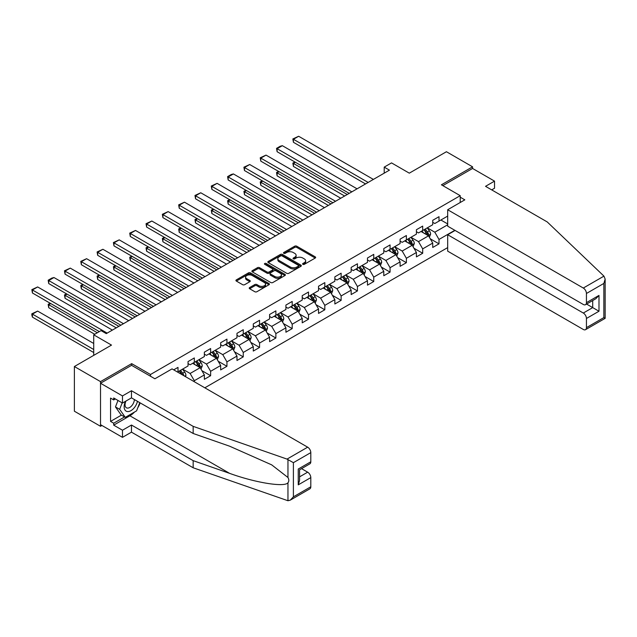 <?xml version="1.0" encoding="UTF-8"?>
<svg xmlns="http://www.w3.org/2000/svg" width="637" height="637" viewBox="0 0 637 637"><rect width="100%" height="100%" fill="white"/><g stroke="black" fill="none" stroke-linecap="round" stroke-linejoin="round"><path stroke-width="0.96" d="M302.886 264.339A1.019 0.589 0 0 0 304.319 264.339L315.227 258.041A1.449 0.836 0 0 0 315.649 257.452A1.449 0.836 0 0 0 315.227 256.854L296.754 246.193A1.449 0.836 0 0 0 294.7 246.193L283.791 252.483A1.019 0.589 0 0 0 283.497 252.905A1.019 0.589 0 0 0 283.791 253.319A1.019 0.589 0 0 0 285.233 253.319L286.642 252.499A4.642 2.683 0 0 1 293.211 252.499L294.748 253.391A4.642 2.683 0 0 1 296.109 255.286A4.642 2.683 0 0 1 294.748 257.181L293.339 258.001A1.019 0.589 0 0 0 293.044 258.415A1.019 0.589 0 0 0 293.339 258.829A1.019 0.589 0 0 0 294.78 258.829L296.189 258.009A4.642 2.683 0 0 1 302.758 258.009L304.295 258.901A4.642 2.683 0 0 1 305.656 260.796A4.642 2.683 0 0 1 304.295 262.691L302.886 263.511A1.019 0.589 0 0 0 302.591 263.925A1.019 0.589 0 0 0 302.886 264.339L302.886 263.511M249.64 287.55A1.449 0.836 0 0 0 249.218 288.147A1.449 0.836 0 0 0 249.64 288.736L254.824 291.73A1.449 0.836 0 0 0 256.878 291.73L268.989 284.739A1.449 0.836 0 0 0 269.411 284.142A1.449 0.836 0 0 0 268.989 283.553L250.516 272.883A1.449 0.836 0 0 0 248.462 272.883L236.351 279.882A1.449 0.836 0 0 0 235.921 280.471A1.449 0.836 0 0 0 236.351 281.06L242.609 284.675A1.449 0.836 0 0 0 244.664 284.675L249.847 281.689A1.449 0.836 0 0 0 250.269 281.092A1.449 0.836 0 0 0 249.847 280.503L246.742 278.711A3.886 2.245 0 0 1 245.603 277.127A3.886 2.245 0 0 1 248 275.049A3.886 2.245 0 0 1 252.236 275.534L264.395 282.557A3.886 2.245 0 0 1 265.533 284.142A3.886 2.245 0 0 1 263.137 286.22A3.886 2.245 0 0 1 258.901 285.734L256.878 284.564A1.449 0.836 0 0 0 254.824 284.564L249.64 287.55L249.64 288.736M491.7 189.882L494.527 188.249L494.527 181.131L472.566 168.455L472.566 166.822L446.426 151.725L409.304 173.16L391.524 162.897L384.207 167.125L389.438 170.143L106.268 333.629L101.044 330.611L93.719 334.831L93.719 355.358M131.676 365.383L131.676 363.631L100.519 381.619L74.378 366.53L111.499 345.095L93.719 334.831M131.676 363.631L150.499 374.5L460.225 195.678L460.225 202.502M472.566 166.822L441.409 184.81L460.225 195.678M286.746 273.305A1.449 0.836 0 0 0 288.8 273.305L300.911 266.306A1.449 0.836 0 0 0 301.333 265.717A1.449 0.836 0 0 0 300.911 265.119L282.438 254.458A1.449 0.836 0 0 0 280.384 254.458L268.273 261.449A1.449 0.836 0 0 0 267.843 262.046A1.449 0.836 0 0 0 268.273 262.635L286.746 273.305M265.135 264.554A1.019 0.589 0 0 1 266.162 264.697L284.93 275.534L272.835 282.517A1.449 0.836 0 0 1 270.781 282.517L252.308 271.848L252.308 270.661A1.449 0.836 0 0 0 251.886 271.258A1.449 0.836 0 0 0 252.308 271.848M252.308 270.661L257.491 267.675A1.449 0.836 0 0 1 259.546 267.675L267.038 271.999A1.449 0.836 0 0 0 269.093 271.999L272.532 270.008A1.449 0.836 0 0 0 272.954 269.419A1.449 0.836 0 0 0 272.532 268.83L264.729 264.323A1.019 0.589 0 0 1 264.435 263.909A1.019 0.589 0 0 1 265.056 263.368A1.019 0.589 0 0 1 266.162 263.495L284.946 274.34A1.449 0.836 0 0 1 285.376 274.929A1.449 0.836 0 0 1 284.946 275.526L284.946 274.34M100.519 381.619L100.519 426.296L74.378 411.207L74.378 366.53M150.499 376.252L150.499 374.5M204.827 387.814L447.684 247.602M447.684 216.086L439.004 221.095L439.004 216.691L432.73 220.306L432.73 224.718L422.689 230.514L422.689 226.103L416.415 229.726L416.415 234.137L406.374 239.934L406.374 235.523L400.1 239.146L400.1 243.557L390.067 249.346L390.067 244.942L383.793 248.565L383.793 252.969L373.752 258.765L373.752 254.362L367.477 257.985L367.477 262.388L357.437 268.185L357.437 263.774L351.162 267.397L351.162 271.808L341.129 277.605L341.129 273.193L334.855 276.816L334.855 281.228L324.814 287.024L324.814 282.613L318.54 286.236L318.54 290.639L308.499 296.436L308.499 292.033L302.225 295.656L302.225 300.059L292.192 305.856L292.192 301.452L285.917 305.067L285.917 309.478L275.877 315.275L275.877 310.864L269.602 314.487L269.602 318.898L259.562 324.695L259.562 320.284L253.287 323.907L253.287 328.318L243.254 334.107L243.254 329.703L236.98 333.326L236.98 337.729L226.939 343.526L226.939 339.123L220.665 342.746L220.665 347.149L210.624 352.946L210.624 348.535L204.358 352.157L204.358 356.569L194.317 362.365L194.317 357.954L188.042 361.577L188.042 365.988L178.002 371.785L178.002 367.374L173.718 369.85M454.842 230.299L439.004 239.448L439.004 243.852L432.73 247.475L432.73 243.071L422.689 248.868L422.689 253.271L416.415 256.894L416.415 252.491L406.374 258.288L406.374 262.691L400.1 266.314L400.1 261.903L390.067 267.699L390.067 272.11L383.793 275.733L383.793 271.322L373.752 277.119L373.752 281.53L367.477 285.153L367.477 280.742L357.437 286.539L357.437 290.942L351.162 294.565L351.162 290.161L341.129 295.958L341.129 300.361L334.855 303.984L334.855 299.581L324.814 305.37L324.814 309.781L318.54 313.404L318.54 308.993L308.499 314.789L308.499 319.201L302.225 322.824L302.225 318.412L292.192 324.209L292.192 328.612L285.917 332.235L285.917 327.832L275.877 333.629L275.877 338.032L269.602 341.655L269.602 337.252L259.562 343.048L259.562 347.452L253.287 351.075L253.287 346.663L243.254 352.46L243.254 356.871L236.98 360.494L236.98 356.083L226.939 361.88L226.939 366.291L220.665 369.914L220.665 365.503L210.624 371.299L210.624 375.703L204.358 379.326L204.358 374.922L194.317 380.719L194.317 381.746M178.002 371.785L177.532 372.056M192.645 363.329L200.169 367.676L190.129 373.473L182.604 369.126M188.042 363.568L190.129 364.778L194.317 362.365M190.129 373.473L194.317 380.719M200.169 367.676L204.358 374.922M208.952 353.909L216.484 358.257L206.444 364.053L198.919 359.706M204.358 354.156L206.444 355.358L210.624 352.946M206.444 364.053L210.624 371.299M216.484 358.257L220.665 365.503M225.267 344.498L232.8 348.837L222.759 354.634L215.226 350.286M220.665 344.736L222.759 345.939L226.939 343.526M222.759 354.634L226.939 361.88M232.8 348.837L236.98 356.083M241.582 335.078L249.107 339.425L239.066 345.222L231.542 340.875M236.98 335.317L239.066 336.527L243.254 334.107M239.066 345.222L243.254 352.46M249.107 339.425L253.287 346.663M257.889 325.658L265.422 330.006L255.381 335.803L247.857 331.455M253.287 325.897L255.381 327.107L259.562 324.695M255.381 335.803L259.562 343.048M265.422 330.006L269.602 337.252M274.205 316.239L281.729 320.586L271.696 326.383L264.164 322.035M269.602 316.478L271.696 317.688L275.877 315.275M271.696 326.383L275.877 333.629M281.729 320.586L285.917 327.832M290.52 306.819L298.044 311.167L288.004 316.963L280.479 312.616M285.917 307.066L288.004 308.268L292.192 305.856M288.004 316.963L292.192 324.209M298.044 311.167L302.225 318.412M306.827 297.407L314.36 301.755L304.319 307.544L296.794 303.196M302.225 297.646L304.319 298.857L308.499 296.436M304.319 307.544L308.499 314.789M314.36 301.755L318.54 308.993M323.142 287.988L330.667 292.335L320.634 298.132L313.101 293.784M318.54 288.227L320.634 289.437L324.814 287.024M320.634 298.132L324.814 305.37M330.667 292.335L334.855 299.581M339.457 278.568L346.982 282.916L336.941 288.712L329.417 284.365M334.855 278.807L336.941 280.017L341.129 277.605M336.941 288.712L341.129 295.958M346.982 282.916L351.162 290.161M355.764 269.148L363.297 273.496L353.256 279.293L345.724 274.945M351.162 269.395L353.256 270.598L357.437 268.185M353.256 279.293L357.437 286.539M363.297 273.496L367.477 280.742M372.08 259.737L379.604 264.076L369.571 269.873L362.039 265.525M367.477 259.976L369.571 261.178L373.752 258.765M369.571 269.873L373.752 277.119M379.604 264.076L383.793 271.322M388.387 250.317L395.919 254.665L385.879 260.453L378.354 256.114M383.793 250.556L385.879 251.766L390.067 249.346M385.879 260.453L390.067 267.699M395.919 254.665L400.1 261.903M404.702 240.897L412.235 245.245L402.194 251.042L394.661 246.694M400.1 241.136L402.194 242.347L406.374 239.934M402.194 251.042L406.374 258.288M412.235 245.245L416.415 252.491M421.017 231.478L428.542 235.825L418.509 241.622L410.976 237.275M416.415 231.717L418.509 232.927L422.689 230.514M418.509 241.622L422.689 248.868M428.542 235.825L432.73 243.071M447.684 224.781L434.816 232.202L427.292 227.855M440.884 220.012L447.684 223.929M432.73 222.305L434.816 223.507L439.004 221.095M434.816 232.202L439.004 239.448M100.519 426.296L101.928 425.484M384.207 167.125L384.207 173.16M430.27 238.811L439.004 243.852M413.954 248.231L422.689 253.271M397.647 257.651L406.374 262.691M381.332 267.07L390.067 272.11M365.017 276.49L373.752 281.53M348.71 285.902L357.437 290.942M332.395 295.321L341.129 300.361M316.079 304.741L324.814 309.781M299.772 314.16L308.499 319.201M283.457 323.572L292.192 328.612M267.15 332.992L275.877 338.032M250.835 342.411L259.562 347.452M234.52 351.831L243.254 356.871M218.212 361.251L226.939 366.291M201.897 370.662L210.624 375.703M303.292 264.482L304.295 263.901A4.642 2.683 0 0 0 305.656 262.006L305.656 260.796M296.109 255.286L296.109 256.496A4.642 2.683 0 0 1 294.748 258.391L293.745 258.972M315.211 258.057L296.754 247.395A1.449 0.836 0 0 0 294.7 247.395L284.198 253.462M300.911 265.119L300.911 266.306L282.438 255.668A1.449 0.836 0 0 0 280.384 255.668L268.288 262.643M298.347 266.131A1.019 0.589 0 0 0 298.642 265.717A1.019 0.589 0 0 0 298.347 265.303L282.127 255.939A1.019 0.589 0 0 0 280.686 255.939L279.197 256.799A4.642 2.683 0 0 0 277.843 258.694A4.642 2.683 0 0 0 279.197 260.589L290.289 266.991A4.642 2.683 0 0 0 296.858 266.991L298.347 266.131L298.347 267.341A1.019 0.589 0 0 0 298.642 266.927L298.642 265.717M277.843 258.694L277.843 259.904A4.642 2.683 0 0 0 279.197 261.799L279.197 260.589M298.347 267.341L296.858 268.201A4.642 2.683 0 0 1 290.289 268.201L279.197 261.799M252.332 271.864L257.491 268.878L257.491 267.675M272.954 269.419L272.954 270.629A1.449 0.836 0 0 1 272.532 271.219L269.093 273.201A1.449 0.836 0 0 1 267.038 273.201L259.546 268.878A1.449 0.836 0 0 0 257.491 268.878M274.81 276.49A3.886 2.245 0 0 0 279.046 276.976A3.886 2.245 0 0 0 281.443 274.897A3.886 2.245 0 0 0 280.304 273.313L276.02 270.844A1.449 0.836 0 0 0 273.966 270.844L270.526 272.827A1.449 0.836 0 0 0 270.104 273.416A1.449 0.836 0 0 0 270.526 274.014L274.81 276.49L274.81 277.692A3.886 2.245 0 0 0 279.046 278.178A3.886 2.245 0 0 0 281.443 276.108L281.443 274.897M270.104 273.416L270.104 274.627A1.449 0.836 0 0 0 270.526 275.216L270.526 274.014M274.81 277.692L270.526 275.216M265.533 284.142L265.533 285.352A3.886 2.245 0 0 1 263.137 287.422A3.886 2.245 0 0 1 258.901 286.937L256.878 285.766A1.449 0.836 0 0 0 254.824 285.766L249.656 288.752M245.603 277.127L245.603 278.329A3.886 2.245 0 0 0 246.742 279.914L246.742 278.711M249.823 281.697L246.742 279.914M268.989 283.553L268.989 284.739L250.516 274.093A1.449 0.836 0 0 0 248.462 274.093L236.367 281.076L236.351 279.882M429.37 237.259L430.612 234.121A3.918 2.261 -120 0 0 429.362 230.785L427.204 227.903M423.446 232.879L421.981 230.92M347.245 194.5L293.426 163.43L293.426 166.448L344.633 196.013M427.937 235.475L428.502 234.289A3.918 2.261 -120 0 0 427.379 231.932L425.221 229.049M424.234 229.623L426.631 232.816A1.999 1.155 60 0 1 426.997 233.421L428.502 234.289M423.963 229.774L426.121 232.656A3.918 2.261 60 0 1 427.244 235.013M295.409 162.284L293.426 163.43L292.845 163.096L294.835 161.949M293.426 166.448L292.845 163.096M368.154 182.429L293.426 139.28L293.426 142.298L365.542 183.934M373.386 179.411L298.649 136.262L293.426 139.28L292.845 138.946L298.649 136.262M293.426 142.298L292.845 138.946M125.473 401.326A9.611 5.55 120 0 0 127.551 411.574A9.611 5.55 120 0 0 137.457 401.318M125.983 401.031A6.577 3.798 120 0 0 126.421 407.799A6.577 3.798 120 0 0 127.384 408.094A6.577 3.798 120 0 0 134.359 399.534M139.774 402.656L136.589 410.841L125.306 417.362L121.118 414.942L115.472 406.916L117.98 400.458M125.306 417.362L119.66 409.328L122.161 402.871M115.472 406.916L119.66 409.328M603.948 276.132L605.15 279.054L603.852 283.425L586.438 293.482A4.435 2.564 -120 0 0 583.301 288.043L603.948 276.132L547.231 221.939L485.537 186.322L494.527 181.131M455.105 230.451L447.684 234.742L447.684 251.161L583.301 329.464A4.435 2.564 -120 0 0 585.522 329.679A4.435 2.564 -120 0 0 586.438 327.649L586.438 318.476A4.435 2.564 -120 0 0 583.301 313.038L592.713 307.607L598.987 311.23L586.438 318.476M447.684 234.742L583.301 313.038M460.225 197.191L464.827 199.843L447.684 209.748L447.684 226.167L583.301 304.47A4.435 2.564 -120 0 0 585.522 304.685A4.435 2.564 -120 0 0 586.438 302.655L586.438 293.482M447.684 209.748L583.301 288.043M472.566 168.455L442.819 185.63M586.589 304.072L592.713 307.607L592.713 300.537M586.438 302.655L598.987 295.409L595.85 298.721L585.522 304.685M586.438 327.649L603.852 317.6L604.513 317.982M134.511 412.043A16.634 9.603 -60 0 1 129.9 415.794L113.697 425.15L122.479 430.222L131.469 425.03L193.162 460.647L193.162 467.773L287.964 500.738L290.257 500.149L293.394 496.844L310.8 486.787A4.435 2.564 60 0 1 309.885 488.818L290.257 500.149M193.162 460.647L229.631 473.371C255.533 482.782 284.556 487.456 287.964 482.766C289.094 481.333 289.094 479.581 287.964 477.503L271.673 464.851L229.631 446.203L193.162 433.478L131.469 397.862L122.479 403.054L113.697 397.982L113.697 399.917L110.559 398.101L110.559 421.407L113.697 423.215L124.573 416.94M122.479 430.222L122.479 437.348L100.519 424.664L100.519 383.251L131.572 365.32L154.895 378.784L172.046 368.887L307.663 447.182A4.435 2.564 60 0 1 310.8 452.62L310.8 461.793A4.435 2.564 60 0 1 309.885 463.824L299.557 469.788L299.557 480.481L298.251 484.853L298.251 469.039C299.947 470.018 299.947 470.018 298.251 469.039L310.8 461.793M131.469 425.03L131.469 432.149L122.479 437.348M193.162 467.773L131.469 432.149M310.8 452.62L293.394 462.669L287.024 459.102L193.162 426.36L131.469 390.736L122.479 395.927L122.479 403.054M122.479 395.927L100.519 383.251M113.697 425.15L113.697 423.215M131.469 390.736L131.469 397.862M193.162 426.36L193.162 433.478M299.557 476.858L307.663 472.176A4.435 2.564 60 0 1 310.8 477.615L310.8 486.787M307.663 472.176L301.54 468.641M140.18 402.887A16.634 9.603 -60 0 1 137.815 407.688M115.369 398.945L113.697 399.917M110.559 421.407L121.436 415.125M413.055 246.678L414.305 243.541A3.918 2.261 -120 0 0 413.055 240.205L410.897 237.322M407.131 242.299L405.665 240.34M330.929 203.92L277.111 172.85L277.111 175.868L328.318 205.433M411.629 244.895L412.187 243.708A3.918 2.261 -120 0 0 411.064 241.351L408.906 238.469M407.927 239.034L410.316 242.235A1.999 1.155 60 0 1 410.682 242.84L412.187 243.708M407.648 239.193L409.814 242.076A3.918 2.261 60 0 1 410.929 244.433M279.102 171.703L277.111 172.85L276.538 172.516L278.52 171.369M277.111 175.868L276.538 172.516M396.747 256.09L397.99 252.961A3.918 2.261 -120 0 0 396.74 249.624L394.582 246.742M390.815 251.719L389.35 249.76M314.622 213.339L260.796 182.262L260.796 185.287L312.003 214.844M395.314 254.314L395.872 253.128A3.918 2.261 -120 0 0 394.749 250.771L392.591 247.889M391.612 248.454L394.008 251.655A1.999 1.155 60 0 1 394.367 252.26L395.872 253.128M391.341 248.613L393.499 251.496A3.918 2.261 60 0 1 394.622 253.852M262.786 181.115L260.796 182.262L260.222 181.935L262.213 180.789M260.796 185.287L260.222 181.935M351.847 191.848L277.111 148.7L277.111 151.717L349.227 193.353M357.07 188.831L282.342 145.682L277.111 148.7L276.538 148.365L280.192 146.255L282.342 145.682M277.111 151.717L276.538 148.365M335.532 201.26L260.796 158.119L260.796 161.137L332.92 202.773M340.763 198.242L266.027 155.102L260.796 158.119L260.222 157.785L266.027 155.102M260.796 161.137L260.222 157.785M380.432 265.51L381.674 262.38A3.918 2.261 -120 0 0 380.424 259.036L378.267 256.162M374.508 261.138L373.043 259.179M298.307 222.759L244.489 191.681L244.489 194.699L295.695 224.264M378.999 263.726L379.564 262.548A3.918 2.261 -120 0 0 378.442 260.191L376.284 257.308M375.297 257.874L377.693 261.066A1.999 1.155 60 0 1 378.06 261.672L379.564 262.548M375.026 258.033L377.184 260.915A3.918 2.261 60 0 1 378.306 263.272M246.471 190.535L244.489 191.681L243.907 191.347L245.898 190.2M244.489 194.699L243.907 191.347M364.117 274.929L365.367 271.792A3.918 2.261 -120 0 0 364.117 268.456L361.959 265.573M358.193 270.55L356.728 268.599M281.992 232.171L228.173 201.101L228.173 204.119L279.38 233.683M362.692 273.146L363.249 271.959A3.918 2.261 -120 0 0 362.127 269.602L359.969 266.728M358.989 267.293L361.378 270.486A1.999 1.155 60 0 1 361.744 271.091L363.249 271.959M358.711 267.444L360.876 270.327A3.918 2.261 60 0 1 361.991 272.684M230.164 199.954L228.173 201.101L227.6 200.766L229.583 199.62M228.173 204.119L227.6 200.766M347.81 284.349L349.052 281.212A3.918 2.261 -120 0 0 347.802 277.875L345.644 274.993M341.878 279.969L340.413 278.011M265.685 241.59L211.858 210.521L211.858 213.538L263.065 243.103M346.377 282.565L346.934 281.379A3.918 2.261 -120 0 0 345.811 279.022L343.654 276.139M342.674 276.705L345.071 279.906A1.999 1.155 60 0 1 345.429 280.511L346.934 281.379M342.403 276.864L344.561 279.747A3.918 2.261 60 0 1 345.684 282.103M213.849 209.374L211.858 210.521L211.285 210.186L213.276 209.04M211.858 213.538L211.285 210.186M319.217 210.68L244.489 167.531L244.489 170.549L316.605 212.193M324.448 207.662L249.712 164.513L244.489 167.531L243.907 167.205L249.712 164.513M244.489 170.549L243.907 167.205M302.909 220.099L228.173 176.951L228.173 179.968L300.29 221.604M308.133 217.082L233.405 173.933L228.173 176.951L227.6 176.616L231.255 174.506L233.405 173.933M228.173 179.968L227.6 176.616M286.594 229.519L211.858 186.37L211.858 189.388L283.983 231.024M291.826 226.501L217.09 183.352L211.858 186.37L211.285 186.036L217.09 183.352M211.858 189.388L211.285 186.036M331.495 293.761L332.737 290.631A3.918 2.261 -120 0 0 331.487 287.295L329.329 284.413M325.571 289.389L324.106 287.43M249.37 251.01L195.551 219.94L195.551 222.958L246.758 252.515M330.062 291.985L330.627 290.798A3.918 2.261 -120 0 0 329.504 288.442L327.346 285.559M326.359 286.124L328.756 289.325A1.999 1.155 60 0 1 329.122 289.931L330.627 290.798M326.088 286.284L328.246 289.166A3.918 2.261 60 0 1 329.369 291.523M197.534 218.786L195.551 219.94L194.978 219.606L196.96 218.459M195.551 222.958L194.978 219.606M270.279 238.939L195.551 195.79L195.551 198.808L267.667 240.444M275.51 235.913L200.774 192.772L195.551 195.79L194.978 195.455L200.774 192.772M195.551 198.808L194.978 195.455M315.188 303.18L316.43 300.051A3.918 2.261 -120 0 0 315.18 296.715L313.022 293.832M309.256 298.809L307.79 296.85M233.054 260.429L179.236 229.352L179.236 232.37L230.443 261.934M313.754 301.405L314.312 300.218A3.918 2.261 -120 0 0 313.189 297.861L311.031 294.979M310.052 295.544L312.448 298.737A1.999 1.155 60 0 1 312.807 299.35L314.312 300.218M309.781 295.703L311.939 298.586A3.918 2.261 60 0 1 313.054 300.943M181.226 228.205L179.236 229.352L178.663 229.025L180.645 227.879M179.236 232.37L178.663 229.025M253.972 248.35L179.236 205.202L179.236 208.227L251.352 249.863M259.195 245.333L184.467 202.184L179.236 205.202L178.663 204.875L184.467 202.184M179.236 208.227L178.663 204.875M298.872 312.6L300.115 309.463A3.918 2.261 -120 0 0 298.864 306.126L296.707 303.252M292.94 308.22L291.475 306.27M216.747 269.841L162.921 238.771L162.921 241.789L214.128 271.354M297.439 310.816L297.997 309.63A3.918 2.261 -120 0 0 296.882 307.273L294.716 304.398M293.737 304.964L296.133 308.157A1.999 1.155 60 0 1 296.492 308.762L297.997 309.63M293.466 305.123L295.624 307.997A3.918 2.261 60 0 1 296.746 310.354M164.911 237.625L162.921 238.771L162.347 238.437L164.338 237.29M162.921 241.789L162.347 238.437M237.657 257.77L162.921 214.621L162.921 217.639L235.045 259.283M242.888 254.752L168.152 211.603L162.921 214.621L162.347 214.295L168.152 211.603M162.921 217.639L162.347 214.295M282.557 322.019L283.799 318.882A3.918 2.261 -120 0 0 282.549 315.546L280.391 312.663M276.633 317.64L275.168 315.681M200.432 279.261L146.614 248.191L146.614 251.209L197.82 280.774M281.124 320.236L281.689 319.049A3.918 2.261 -120 0 0 280.567 316.693L278.409 313.81M277.429 314.383L279.818 317.576A1.999 1.155 60 0 1 280.184 318.182L281.689 319.049M277.151 314.535L279.309 317.417A3.918 2.261 60 0 1 280.431 319.774M148.596 247.045L146.614 248.191L146.04 247.857L148.023 246.71M146.614 251.209L146.04 247.857M221.35 267.19L146.614 224.041L146.614 227.059L218.73 268.695M226.573 264.172L151.837 221.023L146.614 224.041L146.04 223.706L151.837 221.023M146.614 227.059L146.04 223.706M266.25 331.439L267.492 328.302A3.918 2.261 -120 0 0 266.242 324.966L264.084 322.083M260.318 327.06L258.853 325.101M184.117 288.68L130.298 257.611L130.298 260.629L181.505 290.193M264.817 329.655L265.374 328.469A3.918 2.261 -120 0 0 264.251 326.112L262.094 323.23M261.114 323.795L263.511 326.996A1.999 1.155 60 0 1 263.869 327.601L265.374 328.469M260.844 323.954L263.001 326.837A3.918 2.261 60 0 1 264.124 329.194M132.289 256.464L130.298 257.611L129.725 257.276L131.708 256.13M130.298 260.629L129.725 257.276M205.034 276.609L130.298 233.46L130.298 236.478L202.423 278.114M210.258 273.591L135.53 230.443L130.298 233.46L129.725 233.126L135.53 230.443M130.298 236.478L129.725 233.126M249.935 340.851L251.177 337.721A3.918 2.261 -120 0 0 249.927 334.385L247.769 331.503M244.011 336.479L242.538 334.521M167.81 298.1L113.983 267.022L113.983 270.048L165.19 299.605M248.502 339.075L249.059 337.889A3.918 2.261 -120 0 0 247.944 335.532L245.786 332.649M244.799 333.215L247.196 336.416A1.999 1.155 60 0 1 247.554 337.021L249.059 337.889M244.528 333.374L246.686 336.256A3.918 2.261 60 0 1 247.809 338.613M115.974 265.876L113.983 267.022L113.41 266.696L115.401 265.549M113.983 270.048L113.41 266.696M188.719 286.021L113.983 242.88L113.983 245.898L186.108 287.534M193.951 283.003L119.215 239.862L113.983 242.88L113.41 242.546L119.215 239.862M113.983 245.898L113.41 242.546M233.62 350.27L234.862 347.141A3.918 2.261 -120 0 0 233.612 343.797L231.454 340.922M227.696 345.899L226.231 343.94M151.495 307.52L97.676 276.442L97.676 279.46L148.883 309.025M232.187 348.487L232.752 347.308A3.918 2.261 -120 0 0 231.629 344.951L229.471 342.069M228.492 342.634L230.881 345.827A1.999 1.155 60 0 1 231.247 346.432L232.752 347.308M228.213 342.794L230.371 345.676A3.918 2.261 60 0 1 231.494 348.033M99.659 275.295L97.676 276.442L97.103 276.108L99.085 274.961M97.676 279.46L97.103 276.108M172.412 295.441L97.676 252.292L97.676 255.31L169.792 296.953M177.635 292.423L102.899 249.274L97.676 252.292L97.103 251.965L102.899 249.274M97.676 255.31L97.103 251.965M217.313 359.69L218.555 356.553A3.918 2.261 -120 0 0 217.305 353.216L215.147 350.334M211.38 355.311L209.915 353.36M135.179 316.931L81.361 285.862L81.361 288.88L132.568 318.444M215.879 357.906L216.437 356.72A3.918 2.261 -120 0 0 215.314 354.363L213.156 351.489M212.177 352.054L214.573 355.247A1.999 1.155 60 0 1 214.932 355.852L216.437 356.72M211.906 352.205L214.064 355.088A3.918 2.261 60 0 1 215.187 357.445M83.351 284.715L81.361 285.862L80.788 285.527L82.778 284.381M81.361 288.88L80.788 285.527M156.097 304.86L81.361 261.711L81.361 264.729L153.485 306.373M161.328 301.842L86.592 258.694L81.361 261.711L80.788 261.377L86.592 258.694M81.361 264.729L80.788 261.377M200.997 369.11L202.24 365.972A3.918 2.261 -120 0 0 200.989 362.636L198.832 359.754M195.073 364.73L193.6 362.772M118.872 326.351L65.054 295.281L65.054 298.299L116.252 327.864M199.564 367.326L200.122 366.14A3.918 2.261 -120 0 0 199.007 363.783L196.849 360.9M195.862 361.466L198.258 364.667A1.999 1.155 60 0 1 198.625 365.272L200.122 366.14M195.591 361.625L197.749 364.507A3.918 2.261 60 0 1 198.871 366.864M67.036 294.135L65.054 295.281L64.472 294.947L66.463 293.8M65.054 298.299L64.472 294.947M139.782 314.28L65.054 271.131L65.054 274.149L137.17 315.785M145.013 311.262L70.277 268.113L65.054 271.131L64.472 270.797L70.277 268.113M65.054 274.149L64.472 270.797M185.494 376.65L185.932 375.392A3.918 2.261 -120 0 0 184.674 372.056L182.516 369.173M97.326 332.753L48.738 304.701L48.738 307.719L94.714 334.258M183.83 375.695L183.814 375.559A3.918 2.261 -120 0 0 182.692 373.202L180.534 370.32M179.554 370.885L181.943 374.086A1.999 1.155 60 0 1 182.309 374.691L183.814 375.559M179.276 371.045L181.434 373.927A3.918 2.261 60 0 1 181.848 374.548M50.721 303.546L48.738 304.701L48.165 304.367L50.148 303.22M48.738 307.719L48.165 304.367M123.474 323.7L48.738 280.551L48.738 283.569L120.855 325.204M128.698 320.674L53.97 277.533L48.738 280.551L48.165 280.216L51.82 278.106L53.97 277.533M48.738 283.569L48.165 280.216M93.719 349.506L32.423 314.113L37.655 311.095L93.719 343.47M32.423 317.13L31.85 314.989L31.85 313.786L32.423 314.113L32.423 317.13L93.719 352.524M31.85 313.786L37.655 311.095M107.159 333.111L32.423 289.97L32.423 292.988L99.316 331.606M112.391 330.093L37.655 286.945L32.423 289.97L31.85 289.636L37.655 286.945M32.423 292.988L31.85 289.636M304.295 263.901L304.295 262.691M293.339 258.829L293.339 258.001M294.748 258.391L294.748 257.181M283.791 253.319L283.791 252.483M294.7 247.395L294.7 246.193M296.754 247.395L296.754 246.193M315.227 258.041L315.227 256.854M268.273 262.635L268.273 261.449M280.384 255.668L280.384 254.458M282.438 255.668L282.438 254.458M290.289 268.201L290.289 266.991M296.858 268.201L296.858 266.991M259.546 268.878L259.546 267.675M267.038 273.201L267.038 271.999M269.093 273.201L269.093 271.999M272.532 271.219L272.532 270.008M266.162 264.697L266.162 263.495M254.824 285.766L254.824 284.564M256.878 285.766L256.878 284.564M258.901 286.937L258.901 285.734M249.847 281.689L249.847 280.503M248.462 274.093L248.462 272.883M250.516 274.093L250.516 272.883M428.16 235.602L430.588 234.201M427.379 231.932L429.362 230.785M424.592 233.54L426.121 232.656M603.852 317.6L603.852 283.425M598.987 295.409L598.987 311.23M287.964 500.738L287.964 482.766M287.964 477.503L287.964 459.532M293.394 462.669L293.394 496.844M310.8 477.615L298.251 484.853M287.024 459.102L307.663 447.182M129.9 415.794L229.631 473.371M411.844 245.022L414.273 243.621M411.064 241.351L413.055 240.205M408.277 242.96L409.814 242.076M395.529 254.442L397.966 253.032M394.749 250.771L396.74 249.624M391.962 252.379L393.499 251.496M379.222 263.853L381.651 262.452M378.442 260.191L380.424 259.036M375.655 261.799L377.184 260.915M362.907 273.273L365.335 271.872M362.127 269.602L364.117 268.456M359.34 271.211L360.876 270.327M346.6 282.693L349.028 281.291M345.811 279.022L347.802 277.875M343.024 280.63L344.561 279.747M330.285 292.112L332.713 290.703M329.504 288.442L331.487 287.295M326.717 290.05L328.246 289.166M313.969 301.524L316.406 300.123M313.189 297.861L315.18 296.715M310.402 299.47L311.939 298.586M297.662 310.944L300.091 309.542M296.882 307.273L298.864 306.126M294.087 308.889L295.624 307.997M281.347 320.363L283.776 318.962M280.567 316.693L282.549 315.546M277.78 318.301L279.309 317.417M265.032 329.783L267.468 328.381M264.251 326.112L266.242 324.966M261.465 327.721L263.001 326.837M248.725 339.202L251.153 337.793M247.944 335.532L249.927 334.385M245.149 337.14L246.686 336.256M232.409 348.614L234.838 347.213M231.629 344.951L233.612 343.797M228.842 346.56L230.371 345.676M216.094 358.034L218.531 356.632M215.314 354.363L217.305 353.216M212.527 355.972L214.064 355.088M199.787 367.453L202.216 366.052M199.007 363.783L200.989 362.636M196.22 365.391L197.749 364.507M184.674 376.172L185.9 375.464M182.692 373.202L184.674 372.056M605.15 279.054L605.15 318.349L585.522 329.679"/></g></svg>
